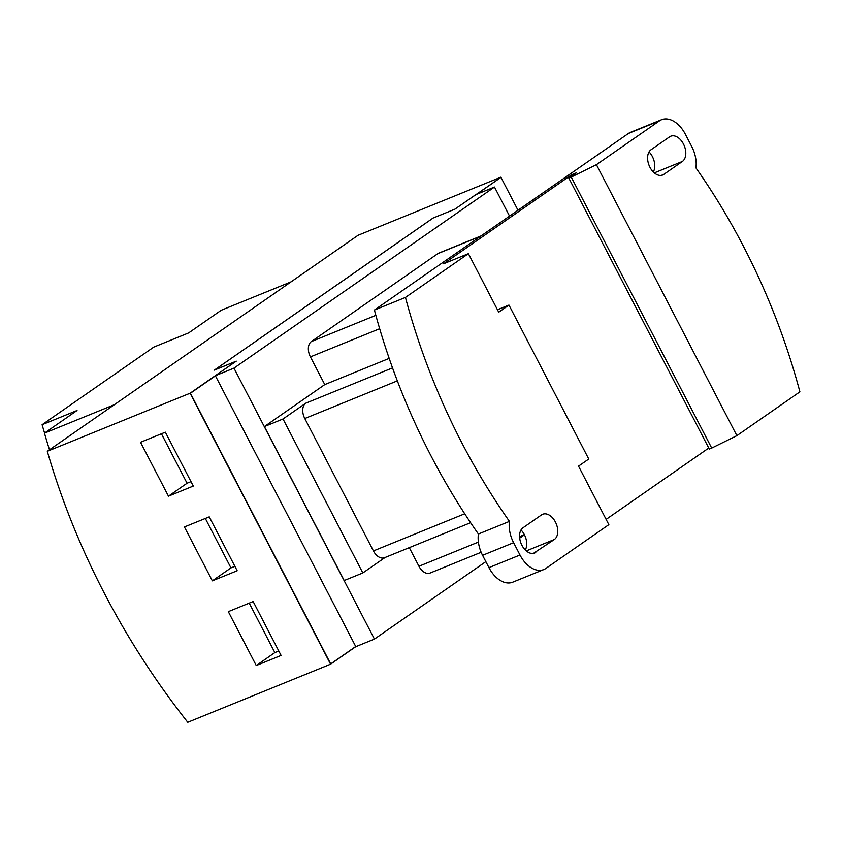 <?xml version="1.0" encoding="UTF-8"?>
<svg xmlns="http://www.w3.org/2000/svg" width="842" height="842" viewBox="0 0 842 842"><rect width="100%" height="100%" fill="white"/><g stroke="black" fill="none" stroke-linecap="round" stroke-linejoin="round"><path stroke-width="1.26" d="M215.352 375.7L355.808 646.677L374.437 639.099L233.971 368.122L215.352 375.7L236.286 361.144L214.563 369.985L433.188 218.004L454.922 209.163L475.846 194.607L494.475 187.04L509.547 216.12M233.971 368.122L494.475 187.04M374.437 639.099L485.845 561.646M519.682 538.133L524.461 534.807M283.017 418.99L264.399 426.568L344.199 580.527L362.828 572.949L283.017 418.99L305.72 403.213A12.209 7.82 67.9 0 0 304.793 418.516L373.427 550.921A12.209 7.82 67.9 0 0 384.541 557.709L470.615 522.693M362.828 572.949L385.057 557.499M409.286 547.637L418.948 566.266A12.209 7.82 67.9 0 0 430.062 573.055L481.15 552.268M264.399 426.568L324.77 384.594L310.414 356.882A12.209 7.82 67.9 0 1 311.34 341.578L437.861 253.621A12.209 7.82 67.9 0 1 438.85 253.084L481.098 235.897M497.454 309.74L508.957 305.067L588.758 459.027L578.528 466.142L608.85 524.65L545.911 568.403A26.165 16.756 67.9 0 1 543.806 569.55L512.767 582.169A26.165 16.756 -112.1 0 1 488.949 567.634L519.988 555.004L513.609 542.69A26.165 16.756 67.9 0 1 509.442 521.387L478.403 534.017A463.437 296.679 67.9 0 1 374.416 310.056L628.406 133.489A26.165 16.756 -112.1 0 1 630.511 132.341L661.549 119.722A26.165 16.756 67.9 0 0 659.444 120.869L596.42 164.674L736.876 435.651L711.711 448.081L571.244 177.104L596.42 164.674M509.442 521.387A463.437 296.679 -112.1 0 1 405.455 297.426L468.394 253.674L498.717 312.182L508.957 305.067M389.183 358.387L324.77 384.594M405.455 297.426L374.416 310.056M488.949 567.634L482.571 555.32A26.165 16.756 -112.1 0 1 478.403 534.017M535.744 552.436A13.956 8.936 -112.1 0 1 534.617 553.047A13.956 8.936 -112.1 0 1 521.482 544.395A13.956 8.936 -112.1 0 1 522.977 527.797L541.574 514.862A13.956 8.936 -112.1 0 1 542.701 514.251A13.956 8.936 -112.1 0 1 555.846 522.903A13.956 8.936 -112.1 0 1 554.352 539.501L533.386 553.394M525.271 549.973A13.956 8.936 67.9 0 0 521.009 529.955M519.988 555.004A26.165 16.756 67.9 0 0 543.806 569.55M468.394 253.674L443.566 263.778L571.676 174.715L576.517 172.747L568.824 178.094L571.244 177.104M708.753 448.039L606.124 519.388M572.202 175.746L571.676 174.715M711.711 448.081L709.29 449.07L568.824 178.094M653.308 171.936A13.956 8.936 67.9 0 0 649.045 151.918M669.611 136.836A13.956 8.936 -112.1 0 1 670.737 136.225A13.956 8.936 -112.1 0 1 683.883 144.866A13.956 8.936 -112.1 0 1 682.388 161.464L663.78 174.399A13.956 8.936 -112.1 0 1 662.654 175.01A13.956 8.936 -112.1 0 1 649.508 166.369A13.956 8.936 -112.1 0 1 651.003 149.771L669.611 136.836M736.876 435.651L799.9 391.835A463.437 296.679 67.9 0 0 743.623 246.653A463.437 296.679 67.9 0 0 695.913 167.874A26.165 16.756 67.9 0 0 691.756 146.571L685.367 134.257A26.165 16.756 67.9 0 0 661.549 119.722M190.408 393.256L330.706 663.917L190.408 393.256L215.436 375.858M330.706 663.917L355.734 646.519M476.572 194.313L500.958 177.367L517.998 210.247M190.997 481.635L187.071 483.234L161.432 433.777M234.886 566.308L230.961 567.908L205.322 518.451M278.786 650.992L274.85 652.592L249.221 603.135M476.456 194.365L500.958 177.367M190.281 393.298L215.415 375.827M433.177 218.015L454.901 209.174M355.798 646.645L330.569 664.191L190.113 393.214L236.065 361.26L214.342 370.101L433.156 217.983M140.53 442.282L165.358 432.178L193.292 486.066L168.463 496.17L140.53 442.282M187.071 483.234L168.463 496.17M184.419 526.955L209.248 516.862L237.181 570.75L212.352 580.843L184.419 526.955M230.961 567.908L212.352 580.843M228.319 611.639L253.147 601.535L281.081 655.423L256.252 665.527L228.319 611.639M274.85 652.592L256.252 665.527M454.89 209.153L500.937 177.378M190.113 393.214L47.31 451.301L358.039 235.297L500.843 177.199M330.569 664.191L187.766 722.278A623.712 474.278 55.2 0 1 47.31 451.301M221.225 310.266L291.058 281.86L114.291 404.739L44.458 433.146L77.022 410.517L42.1 424.715L153.739 347.115L188.661 332.906L221.225 310.266M44.573 433.072A623.712 474.278 55.2 0 1 42.1 424.715M49.489 449.796A623.712 474.278 55.2 0 1 44.458 433.146M478.403 542.08L418.948 566.266M464.731 513.778L373.427 550.921M397.35 380.858L304.793 418.516M392.53 367.891L305.72 403.213M379.668 328.706L310.414 356.882M375.848 315.329L311.34 341.578M480.624 236.223L437.861 253.621M482.571 555.32L513.609 542.69M526.292 550.91L554.352 539.501M654.318 172.884L682.388 161.464M663.78 174.399L661.423 175.357M628.406 133.489L659.444 120.869M524.387 534.681L519.567 536.638"/></g></svg>
